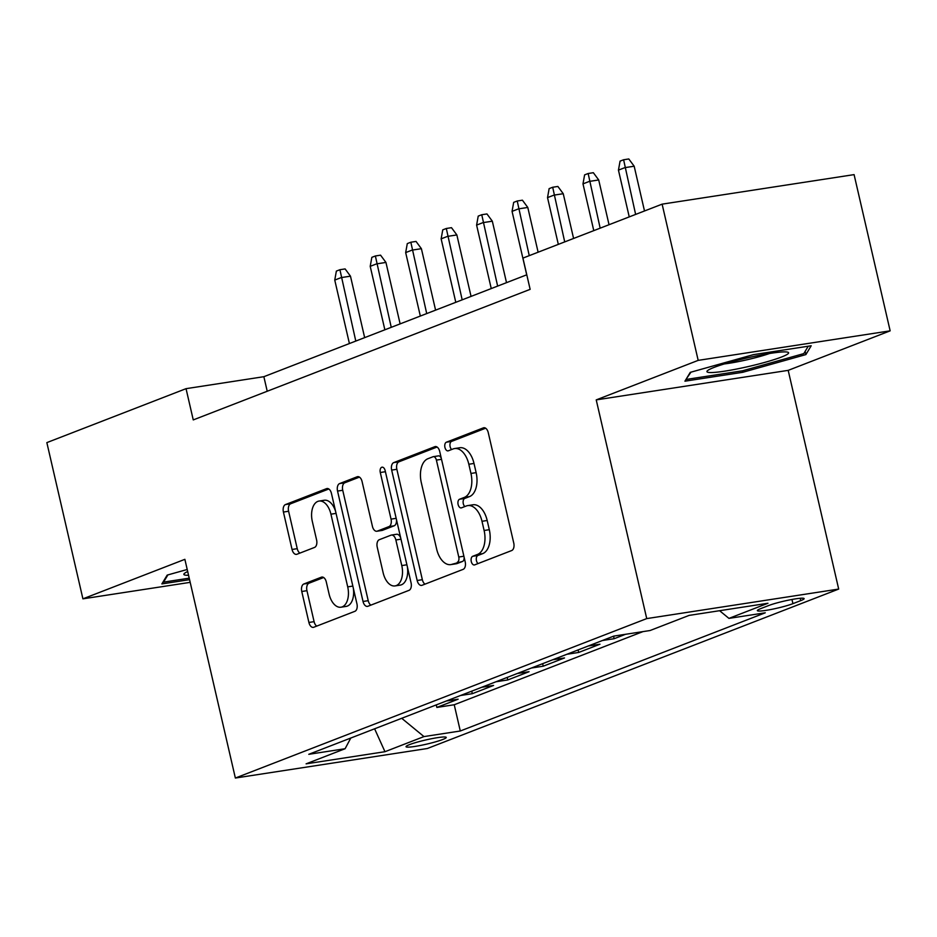 <?xml version="1.0" encoding="UTF-8"?>
<svg xmlns="http://www.w3.org/2000/svg" width="937" height="937" viewBox="0 0 937 937"><rect width="100%" height="100%" fill="white"/><g stroke="black" fill="none" stroke-linecap="round" stroke-linejoin="round"><path stroke-width="1.41" d="M471.276 561.532A4.427 2.577 -98.7 0 0 474.391 564.964A4.427 2.577 -98.7 0 0 474.708 564.87L511.684 550.546A6.325 3.678 -98.7 0 0 513.757 543.062L488.259 432.648A6.325 3.678 -98.7 0 0 483.82 427.74A6.325 3.678 -98.7 0 0 483.363 427.869L446.387 442.205A4.427 2.577 -98.7 0 0 444.934 447.441A4.427 2.577 -98.7 0 0 448.05 450.873A4.427 2.577 -98.7 0 0 448.366 450.791L453.157 448.928A20.251 11.759 -98.7 0 1 454.609 448.542A20.251 11.759 -98.7 0 1 468.828 464.248L470.948 473.443A20.251 11.759 -98.7 0 1 464.342 497.395L459.552 499.245A4.427 2.577 -98.7 0 0 458.111 504.481A4.427 2.577 -98.7 0 0 461.215 507.913A4.427 2.577 -98.7 0 0 461.531 507.831L466.321 505.98A20.251 11.759 -98.7 0 1 467.774 505.593A20.251 11.759 -98.7 0 1 481.993 521.288L484.113 530.494A20.251 11.759 -98.7 0 1 477.507 554.435L472.728 556.285A4.427 2.577 -98.7 0 0 471.276 561.532M467.774 505.593L472.962 504.785A20.251 11.759 -98.7 0 1 487.181 520.492L489.301 529.686A20.251 11.759 -98.7 0 1 482.696 553.638L477.905 555.489A4.427 2.577 -98.7 0 0 476.464 560.724A4.427 2.577 -98.7 0 0 477.999 563.594M485.624 428.209L451.575 441.409A4.427 2.577 -98.7 0 0 450.123 446.644A4.427 2.577 -98.7 0 0 451.657 449.514M454.609 448.542L459.798 447.745A20.251 11.759 -98.7 0 1 474.005 463.44L476.137 472.646A20.251 11.759 -98.7 0 1 469.531 496.587L464.74 498.449A4.427 2.577 -98.7 0 0 463.3 503.684A4.427 2.577 -98.7 0 0 464.834 506.554M442.732 739.504A20.637 2.132 167 0 0 446.235 737.419A20.637 2.132 167 0 0 431.84 738.661A20.637 2.132 167 0 0 409.528 744.61A20.637 2.132 167 0 0 406.026 746.707A20.637 2.132 167 0 0 420.42 745.465A20.637 2.132 167 0 0 442.732 739.504M303.822 583.997A6.325 3.678 -98.7 0 0 301.761 591.481L308.905 622.461A6.325 3.678 -98.7 0 0 313.345 627.357A6.325 3.678 -98.7 0 0 313.801 627.24L354.877 611.322A6.325 3.678 -98.7 0 0 356.938 603.838L331.452 493.424A6.325 3.678 -98.7 0 0 327.013 488.528A6.325 3.678 -98.7 0 0 326.556 488.645L285.48 504.563A6.325 3.678 -98.7 0 0 283.419 512.047L292.051 549.469A6.325 3.678 -98.7 0 0 296.502 554.364A6.325 3.678 -98.7 0 0 296.947 554.247L314.527 547.431A6.325 3.678 -98.7 0 0 316.601 539.958L312.314 521.394A16.925 9.827 -98.7 0 1 319.048 501.061A16.925 9.827 -98.7 0 1 330.937 514.179L347.709 586.867A16.925 9.827 -98.7 0 1 340.974 607.211A16.925 9.827 -98.7 0 1 329.098 594.081L326.299 581.971A6.325 3.678 -98.7 0 0 321.848 577.063A6.325 3.678 -98.7 0 0 321.403 577.18L303.822 583.997L309.011 583.201A6.325 3.678 -98.7 0 0 306.949 590.685L314.094 621.653A6.325 3.678 -98.7 0 0 316.729 626.103M184.87 559.33L82.913 598.837L46.85 442.615L186.041 388.668L193.256 419.917L530.143 289.346L522.928 258.097L662.119 204.149L698.182 360.37L596.225 399.888L646.729 618.596L235.363 778.038L184.87 559.33M417.164 580.495A6.325 3.678 -98.7 0 0 421.603 585.402A6.325 3.678 -98.7 0 0 422.06 585.285L463.136 569.356A6.325 3.678 -98.7 0 0 465.197 561.884L439.711 451.47A6.325 3.678 -98.7 0 0 435.26 446.562A6.325 3.678 -98.7 0 0 434.815 446.691L393.739 462.609A6.325 3.678 -98.7 0 0 391.666 470.093L417.164 580.495L422.353 579.698A6.325 3.678 -98.7 0 0 424.988 584.149M409 590.345L367.925 606.262A6.325 3.678 -98.7 0 1 367.48 606.38A6.325 3.678 -98.7 0 1 363.029 601.472L337.543 491.07A6.325 3.678 -98.7 0 1 339.604 483.586L357.184 476.769A6.325 3.678 -98.7 0 1 357.641 476.652A6.325 3.678 -98.7 0 1 362.08 481.559L372.422 526.336A6.325 3.678 -98.7 0 0 376.861 531.244A6.325 3.678 -98.7 0 0 377.318 531.115L388.984 526.594A6.325 3.678 -98.7 0 0 391.045 519.121L380.281 472.494A4.427 2.577 -98.7 0 1 382.05 467.176A4.427 2.577 -98.7 0 1 385.154 470.608L411.074 582.861A6.325 3.678 -98.7 0 1 409 590.345M436.267 704.905L436.853 707.435L458.123 699.189L446.34 700.993M471.733 691.155L472.307 693.685L493.588 685.439L481.794 687.254M507.186 677.416L507.772 679.946L529.054 671.7L517.259 673.504M542.652 663.665L543.237 666.195L564.507 657.95L552.725 659.765M578.117 649.927L578.703 652.457L599.973 644.211L588.178 646.015M613.571 636.176L614.157 638.706L625.553 634.29M768.563 605.571L760.762 608.605A19.993 2.073 167 0 0 757.365 610.619A19.993 2.073 167 0 0 771.315 609.425A19.993 2.073 167 0 0 792.925 603.651L800.737 600.629A19.993 2.073 167 0 0 804.122 598.602A19.993 2.073 167 0 0 790.184 599.809A19.993 2.073 167 0 0 768.563 605.571M646.729 618.596L838.685 589.068L427.331 748.511L235.363 778.038M436.853 707.435L454.234 704.753L460.29 731.001L765.26 612.798L728.939 618.385L719.604 610.701M460.29 731.001L423.969 736.587L384.966 751.708L306.106 763.842L345.109 748.722L308.788 754.308L613.77 636.106L650.079 630.519L689.093 615.398L767.953 603.264L728.939 618.385M614.157 638.706L602.362 640.521M578.703 652.457L566.908 654.272M543.237 666.195L531.443 668.011M507.772 679.946L495.978 681.761M472.307 693.685L460.524 695.5M454.234 704.753L642.934 631.62M596.225 399.888L788.193 370.361L890.15 330.843L698.182 360.37M890.15 330.843L854.087 174.622L662.119 204.149M82.913 598.837L190.188 582.345M788.193 370.361L838.685 589.068M526.781 274.799L263.859 376.697L186.041 388.668M267.221 391.244L263.859 376.697M345.109 748.722L350.789 738.028M401.715 718.292L423.969 736.587M384.966 751.708L374.613 728.799M690.253 372.364L684.935 381.183L742.748 372.294L805.879 354.584L811.196 345.765L753.383 354.654L690.253 372.364M187.213 569.485L167.184 575.107L161.878 583.915L189.567 579.663M805.141 351.375L805.879 354.584M742.409 370.806L742.748 372.294M437.064 447.031L398.928 461.812A6.325 3.678 -98.7 0 0 396.855 469.296L422.353 579.698M457.315 562.259A4.427 2.577 -98.7 0 0 458.767 557.023L436.396 460.102A4.427 2.577 -98.7 0 0 433.281 456.67A4.427 2.577 -98.7 0 0 432.964 456.764L427.916 458.72A20.251 11.759 -98.7 0 0 421.31 482.66L436.607 548.906A20.251 11.759 -98.7 0 0 450.826 564.601A20.251 11.759 -98.7 0 0 452.278 564.215L462.503 561.462A4.427 2.577 -98.7 0 0 464.108 557.175M441.304 458.404A4.427 2.577 -98.7 0 0 438.469 455.874A4.427 2.577 -98.7 0 0 438.153 455.956M450.826 564.601L456.014 563.805A20.251 11.759 -98.7 0 0 457.467 563.418L452.278 564.215M462.503 561.462L457.467 563.418M359.445 477.109L344.793 482.789A6.325 3.678 -98.7 0 0 342.731 490.274L368.218 600.676A6.325 3.678 -98.7 0 0 370.865 605.126M381.582 530.459A6.325 3.678 -98.7 0 0 382.05 530.447A6.325 3.678 -98.7 0 0 382.507 530.319L394.172 525.798A6.325 3.678 -98.7 0 0 396.433 519.461M383.151 572.8A16.925 9.827 -98.7 0 0 395.039 585.918A16.925 9.827 -98.7 0 0 401.774 565.573L395.859 539.97A6.325 3.678 -98.7 0 0 391.42 535.062A6.325 3.678 -98.7 0 0 390.963 535.191L379.298 539.7A6.325 3.678 -98.7 0 0 377.236 547.185L383.151 572.8M395.039 585.918L400.228 585.121A16.925 9.827 -98.7 0 0 407.326 566.639M400.731 538.084A6.325 3.678 -98.7 0 0 396.609 534.266L391.42 535.062M323.652 577.52L309.011 583.201M340.974 607.211L346.163 606.403A16.925 9.827 -98.7 0 0 353.272 587.921M335.645 511.579A16.925 9.827 -98.7 0 0 324.237 500.253L319.048 501.061M328.817 488.985L290.669 503.766A6.325 3.678 -98.7 0 0 288.608 511.251L297.24 548.66A6.325 3.678 -98.7 0 0 299.887 553.111M618.443 170.124L620.071 161.129L623.609 159.758L628.797 158.962L634.173 166.212L624.827 167.653L618.443 170.124L629.242 216.892M623.609 159.758L635.626 214.421M634.173 166.212L644.504 210.977M781.505 357.032A41.907 4.334 167 0 0 787.771 352.195A41.907 4.334 167 0 0 755.784 356.037A41.907 4.334 167 0 0 714.053 367.409A41.907 4.334 167 0 0 707.435 370.736A41.907 4.334 167 0 0 732.687 369.799A41.907 4.334 167 0 0 781.505 357.032M686.446 378.677L690.967 372.165M808.244 346.221L803.794 353.612L742.631 370.771L686.61 379.38M724.336 363.931A31.729 3.279 167 0 0 769.593 353.483M187.693 571.535A41.907 4.334 167 0 0 184.366 573.467A41.907 4.334 167 0 0 187.892 575.295A41.907 4.334 167 0 0 188.56 575.283M189.215 578.164L163.553 582.123L167.899 574.908M163.389 581.408L163.553 582.123M582.99 183.875L584.606 174.879L588.155 173.509L593.344 172.701L598.708 179.963L589.373 181.391L582.99 183.875L593.777 230.631M588.155 173.509L600.16 228.16M598.708 179.963L609.038 224.716M547.524 197.613L549.141 188.618L552.689 187.248L557.878 186.451L563.242 193.701L553.908 195.142L547.524 197.613L558.323 244.381M552.689 187.248L564.706 241.91M563.242 193.701L573.585 238.466M512.059 211.364L513.675 202.369L517.224 200.998L522.413 200.19L527.789 207.452L518.442 208.892L512.059 211.364L526.711 274.822M517.224 200.998L529.241 255.649M527.789 207.452L538.119 252.205M476.605 225.103L478.221 216.107L481.759 214.737L486.947 213.941L492.323 221.191L482.977 222.631L476.605 225.103L491.246 288.561M481.759 214.737L497.629 286.09M492.323 221.191L506.507 282.646M441.14 238.853L442.756 229.858L446.305 228.487L451.493 227.679L456.858 234.941L447.523 236.382L441.14 238.853L455.792 302.311M446.305 228.487L462.175 299.84M456.858 234.941L471.053 296.397M405.674 252.592L407.29 243.597L410.839 242.226L416.028 241.43L421.392 248.68L412.057 250.12L405.674 252.592L420.326 316.05M410.839 242.226L426.71 313.579M421.392 248.68L435.588 310.147M370.209 266.342L371.837 257.347L375.374 255.977L380.563 255.169L385.939 262.43L376.592 263.871L370.209 266.342L384.861 329.801M375.374 255.977L391.244 327.329M385.939 262.43L400.122 323.886M334.755 280.081L336.371 271.086L339.92 269.715L345.109 268.919L350.473 276.169L341.138 277.61L334.755 280.081L349.407 343.539M339.92 269.715L355.791 341.068M350.473 276.169L364.657 337.636M800.186 598.274L800.737 600.629M791.964 599.469L792.925 603.651M482.696 553.638L477.507 554.435M489.301 529.686L484.113 530.494M487.181 520.492L481.993 521.288M464.74 498.449L459.552 499.245M469.531 496.587L464.342 497.395M476.137 472.646L470.948 473.443M474.005 463.44L468.828 464.248M451.575 441.409L446.387 442.205M484.288 427.729L483.363 427.869M477.905 555.489L472.728 556.285M396.855 469.296L391.666 470.093M398.928 461.812L393.739 462.609M435.728 446.551L434.815 446.691M463.897 556.227L458.767 557.023M441.514 459.317L436.396 460.102M368.218 600.676L363.029 601.472M342.731 490.274L337.543 491.07M344.793 482.789L339.604 483.586M358.11 476.628L357.184 476.769M382.507 530.319L377.318 531.115M394.172 525.798L388.984 526.594M396.175 518.325L391.045 519.121M385.412 471.709L380.281 472.494M406.892 564.788L401.774 565.573M400.989 539.185L395.859 539.97M322.316 577.04L321.403 577.18M352.839 586.082L347.709 586.867M336.067 513.394L330.937 514.179M297.24 548.66L292.051 549.469M288.608 511.251L283.419 512.047M290.669 503.766L285.48 504.563M327.481 488.505L326.556 488.645M314.094 621.653L308.905 622.461M306.949 590.685L301.761 591.481M438.469 455.874L433.281 456.67M382.05 530.447L376.861 531.244"/></g></svg>
